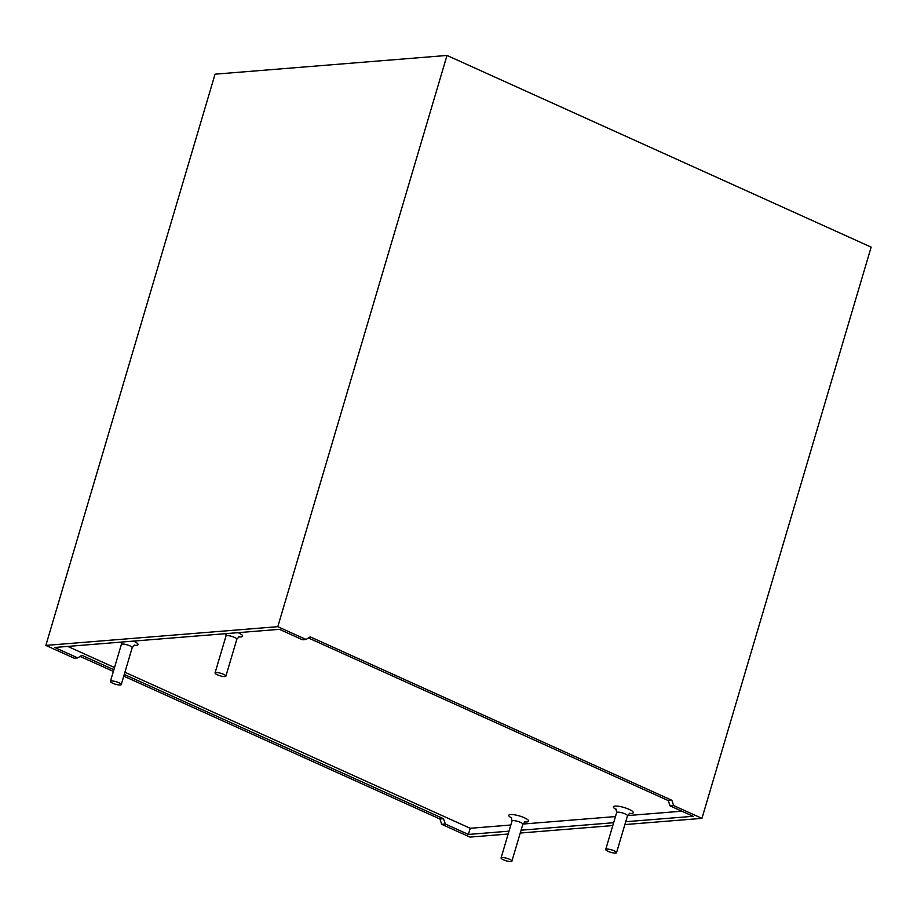 <?xml version="1.0" encoding="UTF-8"?>
<svg xmlns="http://www.w3.org/2000/svg" width="917" height="917" viewBox="0 0 917 917"><rect width="100%" height="100%" fill="white"/><g stroke="black" fill="none" stroke-linecap="round" stroke-linejoin="round"><path stroke-width="1.38" d="M124.918 672.241L470.215 828.292L510.826 825.013M522.908 824.039L615.467 816.566M627.549 815.591L681.847 811.201M114.522 667.542L67.766 646.416M510.964 861.556A5.651 1.307 16.5 0 1 504.705 860.318A5.651 1.307 16.5 0 1 501.072 857.934A5.651 1.307 16.5 0 1 502.035 857.521A5.651 1.307 16.5 0 1 508.293 858.759A5.651 1.307 16.5 0 1 511.915 861.143A5.651 1.307 16.5 0 1 510.964 861.556M120.299 685.01A5.651 1.307 16.5 0 1 114.04 683.773A5.651 1.307 16.5 0 1 110.418 681.388A5.651 1.307 16.5 0 1 111.37 680.976A5.651 1.307 16.5 0 1 117.628 682.214A5.651 1.307 16.5 0 1 121.25 684.598A5.651 1.307 16.5 0 1 120.299 685.01M224.94 676.563A5.651 1.307 16.5 0 1 218.67 675.313A5.651 1.307 16.5 0 1 215.048 672.94A5.651 1.307 16.5 0 1 216.011 672.528A5.651 1.307 16.5 0 1 222.269 673.766A5.651 1.307 16.5 0 1 225.891 676.15A5.651 1.307 16.5 0 1 224.94 676.563M615.594 853.108A5.651 1.307 16.5 0 1 609.335 851.859A5.651 1.307 16.5 0 1 605.713 849.486A5.651 1.307 16.5 0 1 606.664 849.073A5.651 1.307 16.5 0 1 612.923 850.311A5.651 1.307 16.5 0 1 616.545 852.695A5.651 1.307 16.5 0 1 615.594 853.108M508.167 834.012L469.997 837.095L441.719 824.314L439.908 819.007L123.761 676.138M113.364 671.439L80.1 656.412M74.128 658.188L45.85 645.408L215.059 74.174L447.003 55.444L871.15 247.12L701.941 818.365L673.663 805.584L671.863 800.277L310.221 636.856L306.072 639.458L302.461 639.757L279.398 629.326L54.665 647.471L77.739 657.902L74.128 658.188M306.072 639.458L277.794 626.678L447.003 55.444M45.85 645.408L277.794 626.678M308.444 637.968L668.252 800.575L670.063 805.871L693.126 816.302L625.715 821.735M470.215 828.292L468.392 834.447L445.33 824.016L443.519 818.721L124.265 674.442M113.868 669.742L81.877 655.288L77.739 657.902M520.237 833.037L612.797 825.564M624.878 824.578L701.941 818.365M673.663 805.584L670.063 805.871M468.392 834.447L509.004 831.169M521.085 830.194L613.645 822.721M445.33 824.016L441.719 824.314M443.519 818.721L439.908 819.007M671.863 800.277L668.252 800.575M511.755 818.056A10.362 2.384 16.5 0 1 511.239 814.502A10.362 2.384 16.5 0 1 524.856 817.987A10.362 2.384 16.5 0 1 526.92 821.93A10.362 2.384 16.5 0 1 524.684 821.884M238.111 632.661A10.362 2.384 16.5 0 1 240.896 636.937A10.362 2.384 16.5 0 1 238.661 636.891M133.481 641.109A10.362 2.384 16.5 0 1 136.255 645.385A10.362 2.384 16.5 0 1 134.02 645.339M616.384 809.608A10.362 2.384 16.5 0 1 615.88 806.054A10.362 2.384 16.5 0 1 629.498 809.539A10.362 2.384 16.5 0 1 631.549 813.482A10.362 2.384 16.5 0 1 629.314 813.436M501.072 857.934L512.007 821.024A5.651 1.307 16.5 0 1 517.796 821.38A5.651 1.307 16.5 0 1 522.85 824.234L525.235 821.632M110.418 681.388L121.353 644.479A5.651 1.307 16.5 0 1 127.142 644.834A5.651 1.307 16.5 0 1 132.186 647.689L134.581 645.087M215.048 672.94L225.983 636.031A5.651 1.307 16.5 0 1 231.772 636.387A5.651 1.307 16.5 0 1 236.827 639.241L239.211 636.639M605.713 849.486L616.648 812.577A5.651 1.307 16.5 0 1 622.437 812.932A5.651 1.307 16.5 0 1 627.48 815.786L629.864 813.184M511.915 861.143L522.85 824.234M121.25 684.598L132.186 647.689M225.891 676.15L236.827 639.241M616.545 852.695L627.48 815.786M616.648 812.577L615.972 809.023M121.353 644.479L121.331 642.095M225.983 636.031L225.972 633.647M512.007 821.024L511.342 817.471"/></g></svg>
